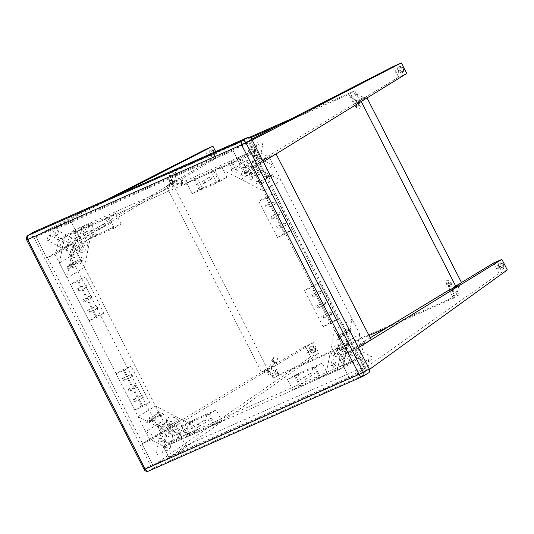 <?xml version="1.0" encoding="UTF-8"?>
<svg xmlns="http://www.w3.org/2000/svg" width="534" height="534" viewBox="0 0 534 534"><rect width="100%" height="100%" fill="white"/><g stroke="black" fill="none" stroke-linecap="round" stroke-linejoin="round"><path stroke-width="0.4" stroke-dasharray="2.67 2" d="M185.765 445.663L169.545 457.411L168.697 456.991L163.684 447.198L181.139 436.625L185.765 445.663L366.077 365.977L361.458 356.939L344.003 367.512L349.009 377.304L349.857 377.725L366.077 365.977M181.139 436.625L361.458 356.939M169.545 457.411L349.857 377.725M168.697 456.991L349.009 377.304M163.684 447.198L344.003 367.512M250.893 140.883L233.171 149.694L233.051 150.695L238.064 160.487L255.519 149.914L250.893 140.883L70.575 220.569L75.201 229.607L57.745 240.173L52.733 230.388L52.853 229.38L70.575 220.569M255.519 149.914L75.201 229.607M233.171 149.694L52.853 229.38M233.051 150.695L52.733 230.388M238.064 160.487L57.745 240.173M65.515 246.848L47.413 257.622L55.015 254.344L72.47 243.771L65.515 246.848L160.634 432.727L167.596 429.656L150.134 440.223L142.531 443.507L160.634 432.727M72.47 243.771L167.596 429.656M47.413 257.622L142.531 443.507M47.479 257.675L142.598 443.554M55.015 254.344L150.134 440.223M358.354 347.587L354.269 350.01L346.726 353.341L364.188 342.775L371.143 339.697M364.188 342.775L269.063 156.889L251.607 167.462L260.178 163.598L276.025 153.819L269.063 156.889M355.304 349.476L260.178 163.598M354.269 350.01L259.15 164.132M346.726 353.341L251.607 167.462M167.222 420.659A5.947 3.064 10.9 0 0 166.174 422A5.947 3.064 10.9 0 0 171.434 426.132A5.947 3.064 10.9 0 0 177.855 424.25A5.947 3.064 10.9 0 0 174.071 420.505A5.947 3.064 10.9 0 0 167.222 420.659M174.404 424.356A2.977 1.529 10.9 0 0 174.932 423.689A2.977 1.529 10.9 0 0 172.302 421.62A2.977 1.529 10.9 0 0 169.091 422.561A2.977 1.529 10.9 0 0 170.987 424.437A2.977 1.529 10.9 0 0 174.404 424.356M167.776 417.795A5.947 3.064 -169.1 0 1 174.618 417.641A5.947 3.064 -169.1 0 1 178.403 421.386A5.947 3.064 -169.1 0 1 171.988 423.268A5.947 3.064 -169.1 0 1 166.721 419.137A5.947 3.064 -169.1 0 1 167.776 417.795M173.029 431.512A2.977 1.529 10.9 0 0 173.557 430.845A2.977 1.529 10.9 0 0 170.927 428.775A2.977 1.529 10.9 0 0 167.716 429.716A2.977 1.529 10.9 0 0 169.605 431.592A2.977 1.529 10.9 0 0 173.029 431.512M159.466 425.358A5.947 3.064 10.9 0 0 158.411 426.699A5.947 3.064 10.9 0 0 163.678 430.831A5.947 3.064 10.9 0 0 170.099 428.949A5.947 3.064 10.9 0 0 166.308 425.204A5.947 3.064 10.9 0 0 159.466 425.358M166.648 429.056A2.977 1.529 10.9 0 0 167.175 428.388A2.977 1.529 10.9 0 0 164.545 426.319A2.977 1.529 10.9 0 0 161.335 427.26A2.977 1.529 10.9 0 0 163.224 429.136A2.977 1.529 10.9 0 0 166.648 429.056M160.013 422.494A5.947 3.064 -169.1 0 1 166.862 422.341A5.947 3.064 -169.1 0 1 170.646 426.085A5.947 3.064 -169.1 0 1 164.225 427.968A5.947 3.064 -169.1 0 1 158.965 423.836A5.947 3.064 -169.1 0 1 160.013 422.494M165.273 436.211A2.977 1.529 10.9 0 0 165.8 435.544A2.977 1.529 10.9 0 0 163.164 433.474A2.977 1.529 10.9 0 0 159.953 434.416A2.977 1.529 10.9 0 0 161.849 436.291A2.977 1.529 10.9 0 0 165.273 436.211M179.931 432.747C177.642 433.207 175.626 432.533 173.89 430.724C172.656 428.575 179.224 429.683 180.158 431.779L179.931 432.747L175.913 434.676L179.931 432.747M177.315 433.902L179.317 432.934L177.315 433.902M180.018 439.188L182.021 438.22L180.018 439.188M187.688 428.048C185.398 428.508 183.389 427.834 181.647 426.025C180.412 423.876 186.987 424.984 187.921 427.08L187.688 428.048L183.676 429.977L187.688 428.048M185.071 429.202L187.08 428.235L185.071 429.202M187.774 434.489L189.784 433.521L187.774 434.489M199.309 428.595L181.854 439.168L138.059 416.627L155.514 406.054L199.309 428.595L187.801 433.681L170.346 444.255L181.854 439.168M149.687 417.174L149.82 417.107C151.863 416.066 157.67 419.35 155.354 420.238C153.405 421.239 147.744 418.182 149.687 417.174A2.55 1.695 66.2 0 0 149.34 420.225A2.55 1.695 66.2 0 0 151.876 421.773A2.55 1.695 66.2 0 0 152.39 418.756A2.55 1.695 66.2 0 0 149.814 417.107A2.55 1.695 66.2 0 0 149.687 417.174M157.443 412.475L157.577 412.408C159.626 411.367 165.427 414.651 163.11 415.539C161.161 416.54 155.501 413.49 157.443 412.475A2.55 1.695 66.2 0 0 157.096 415.525A2.55 1.695 66.2 0 0 159.633 417.074A2.55 1.695 66.2 0 0 160.147 414.057A2.55 1.695 66.2 0 0 157.57 412.408A2.55 1.695 66.2 0 0 157.443 412.475M151.422 420.572A1.275 0.848 66.2 0 0 151.596 419.05A1.275 0.848 66.2 0 0 150.328 418.276A1.275 0.848 66.2 0 0 150.067 419.784A1.275 0.848 66.2 0 0 151.356 420.605A1.275 0.848 66.2 0 0 151.422 420.572M159.179 415.879A1.275 0.848 66.2 0 0 159.352 414.351A1.275 0.848 66.2 0 0 158.084 413.576A1.275 0.848 66.2 0 0 157.824 415.085A1.275 0.848 66.2 0 0 159.119 415.913A1.275 0.848 66.2 0 0 159.179 415.879M147.351 422.374A1.275 0.848 66.2 0 0 147.524 420.845A1.275 0.848 66.2 0 0 146.256 420.071A1.275 0.848 66.2 0 0 146.002 421.58A1.275 0.848 66.2 0 0 147.291 422.407A1.275 0.848 66.2 0 0 147.351 422.374M155.114 417.675A1.275 0.848 66.2 0 0 155.281 416.153A1.275 0.848 66.2 0 0 154.019 415.379A1.275 0.848 66.2 0 0 153.759 416.88A1.275 0.848 66.2 0 0 155.047 417.708A1.275 0.848 66.2 0 0 155.114 417.675M138.059 416.627L145.709 431.572L163.164 421.006L155.514 406.054M145.709 431.572L170.346 444.255M187.801 433.681L163.164 421.006M82.336 240.994A5.947 2.523 117.2 0 0 78.418 246.474A5.947 2.523 117.2 0 0 78.652 251.287A5.947 2.523 117.2 0 0 83.618 247.155A5.947 2.523 117.2 0 0 84.098 240.714A5.947 2.523 117.2 0 0 82.336 240.994M80.888 248.504A2.977 1.262 117.2 0 0 82.85 245.767A2.977 1.262 117.2 0 0 82.737 243.357A2.977 1.262 117.2 0 0 80.254 245.42A2.977 1.262 117.2 0 0 80.013 248.644A2.977 1.262 117.2 0 0 80.888 248.504M85.073 242.403A5.947 2.523 -62.8 0 1 86.835 242.122A5.947 2.523 -62.8 0 1 86.354 248.564A5.947 2.523 -62.8 0 1 81.388 252.695A5.947 2.523 -62.8 0 1 81.155 247.883A5.947 2.523 -62.8 0 1 85.073 242.403M74.046 244.979A2.977 1.262 117.2 0 0 76.008 242.242A2.977 1.262 117.2 0 0 75.895 239.833A2.977 1.262 117.2 0 0 73.412 241.902A2.977 1.262 117.2 0 0 73.171 245.126A2.977 1.262 117.2 0 0 74.046 244.979M74.58 245.687A5.947 2.523 117.2 0 0 70.662 251.174A5.947 2.523 117.2 0 0 70.895 255.986A5.947 2.523 117.2 0 0 75.861 251.854A5.947 2.523 117.2 0 0 76.335 245.406A5.947 2.523 117.2 0 0 74.58 245.687M73.131 253.203A2.977 1.262 117.2 0 0 75.094 250.466A2.977 1.262 117.2 0 0 74.974 248.056A2.977 1.262 117.2 0 0 72.49 250.119A2.977 1.262 117.2 0 0 72.257 253.343A2.977 1.262 117.2 0 0 73.131 253.203M77.317 247.102A5.947 2.523 -62.8 0 1 79.072 246.821A5.947 2.523 -62.8 0 1 78.598 253.263A5.947 2.523 -62.8 0 1 73.632 257.395A5.947 2.523 -62.8 0 1 73.398 252.582A5.947 2.523 -62.8 0 1 77.317 247.102M66.289 249.678A2.977 1.262 117.2 0 0 68.252 246.942A2.977 1.262 117.2 0 0 68.132 244.532A2.977 1.262 117.2 0 0 65.649 246.601A2.977 1.262 117.2 0 0 65.408 249.819A2.977 1.262 117.2 0 0 66.289 249.678M73.305 267.921L73.185 267.988C71.349 268.929 72.838 262.428 74.6 261.787C76.355 260.866 75.067 266.993 73.305 267.921A2.55 1.695 -113.8 0 1 73.178 267.988A2.55 1.695 -113.8 0 1 70.601 266.339A2.55 1.695 -113.8 0 1 71.115 263.322A2.55 1.695 -113.8 0 1 73.652 264.871A2.55 1.695 -113.8 0 1 73.305 267.921M71.569 264.524A1.275 0.848 66.2 0 0 71.396 266.045A1.275 0.848 66.2 0 0 72.664 266.82A1.275 0.848 66.2 0 0 72.918 265.311A1.275 0.848 66.2 0 0 71.629 264.49A1.275 0.848 66.2 0 0 71.569 264.524M67.498 266.319A1.275 0.848 66.2 0 0 67.324 267.848A1.275 0.848 66.2 0 0 68.592 268.622A1.275 0.848 66.2 0 0 68.853 267.113A1.275 0.848 66.2 0 0 67.564 266.286A1.275 0.848 66.2 0 0 67.498 266.319M81.061 263.222L80.941 263.289C79.112 264.23 80.594 257.735 82.356 257.088C84.112 256.166 82.823 262.294 81.061 263.222A2.55 1.695 -113.8 0 1 80.934 263.289A2.55 1.695 -113.8 0 1 78.358 261.64A2.55 1.695 -113.8 0 1 78.872 258.623A2.55 1.695 -113.8 0 1 81.408 260.178A2.55 1.695 -113.8 0 1 81.061 263.222M79.326 259.824A1.275 0.848 66.2 0 0 79.152 261.353A1.275 0.848 66.2 0 0 80.42 262.127A1.275 0.848 66.2 0 0 80.681 260.619A1.275 0.848 66.2 0 0 79.392 259.791A1.275 0.848 66.2 0 0 79.326 259.824M75.254 261.627A1.275 0.848 66.2 0 0 75.087 263.149A1.275 0.848 66.2 0 0 76.349 263.923A1.275 0.848 66.2 0 0 76.609 262.414A1.275 0.848 66.2 0 0 75.321 261.593A1.275 0.848 66.2 0 0 75.254 261.627M84.546 267.367L67.09 277.94L75.915 232.15L93.37 221.577L84.546 267.367L76.896 252.422L59.441 262.995L67.09 277.94M79.399 236.295L80.22 236.475C81.181 238.091 78.238 244.071 77.41 242.182C77.11 240.006 77.77 238.044 79.399 236.295L75.387 238.224L79.399 236.295M87.155 231.596L87.977 231.776C88.938 233.391 85.994 239.372 85.166 237.483C84.866 235.307 85.527 233.345 87.155 231.596L83.144 233.525L87.155 231.596M76.783 237.45L78.792 236.482L76.783 237.45M84.539 232.751L86.548 231.783L84.539 232.751M74.079 232.163L76.088 231.195L74.079 232.163M81.835 227.464L83.845 226.503L81.835 227.464M75.915 232.15L64.407 237.236L81.862 226.663L93.37 221.577M64.407 237.236L59.441 262.995M76.896 252.422L81.862 226.663M344.624 351.425A5.947 2.523 -62.8 0 1 342.861 351.706A5.947 2.523 -62.8 0 1 343.342 345.264A5.947 2.523 -62.8 0 1 348.308 341.126A5.947 2.523 -62.8 0 1 348.542 345.945A5.947 2.523 -62.8 0 1 344.624 351.425M346.065 343.909A2.977 1.262 -62.8 0 1 346.946 343.769A2.977 1.262 -62.8 0 1 346.706 346.993A2.977 1.262 -62.8 0 1 344.223 349.062A2.977 1.262 -62.8 0 1 344.11 346.653A2.977 1.262 -62.8 0 1 346.065 343.909M341.887 350.017A5.947 2.523 117.2 0 0 345.805 344.537A5.947 2.523 117.2 0 0 345.571 339.717A5.947 2.523 117.2 0 0 340.605 343.849A5.947 2.523 117.2 0 0 340.125 350.297A5.947 2.523 117.2 0 0 341.887 350.017M352.914 347.434A2.977 1.262 -62.8 0 1 353.788 347.294A2.977 1.262 -62.8 0 1 353.548 350.518A2.977 1.262 -62.8 0 1 351.065 352.587A2.977 1.262 -62.8 0 1 350.951 350.177A2.977 1.262 -62.8 0 1 352.914 347.434M336.861 356.125A5.947 2.523 -62.8 0 1 335.105 356.405A5.947 2.523 -62.8 0 1 335.586 349.957A5.947 2.523 -62.8 0 1 340.552 345.825A5.947 2.523 -62.8 0 1 340.779 350.644A5.947 2.523 -62.8 0 1 336.861 356.125M338.309 348.609A2.977 1.262 -62.8 0 1 339.19 348.468A2.977 1.262 -62.8 0 1 338.95 351.692A2.977 1.262 -62.8 0 1 336.467 353.762A2.977 1.262 -62.8 0 1 336.353 351.352A2.977 1.262 -62.8 0 1 338.309 348.609M334.124 354.716A5.947 2.523 117.2 0 0 338.042 349.236A5.947 2.523 117.2 0 0 337.815 344.417A5.947 2.523 117.2 0 0 332.849 348.548A5.947 2.523 117.2 0 0 332.368 354.997A5.947 2.523 117.2 0 0 334.124 354.716M345.151 352.133A2.977 1.262 -62.8 0 1 346.032 351.993A2.977 1.262 -62.8 0 1 345.792 355.217A2.977 1.262 -62.8 0 1 343.309 357.279A2.977 1.262 -62.8 0 1 343.195 354.876A2.977 1.262 -62.8 0 1 345.151 352.133M338.135 333.89C336.373 334.825 335.085 340.946 336.847 340.031C338.609 339.384 340.091 332.882 338.262 333.83L338.135 333.89A2.55 1.695 66.2 0 0 337.795 336.941A2.55 1.695 66.2 0 0 340.325 338.489A2.55 1.695 66.2 0 0 340.846 335.472A2.55 1.695 66.2 0 0 338.269 333.823A2.55 1.695 66.2 0 0 338.135 333.89M339.878 337.288A1.275 0.848 -113.8 0 1 339.811 337.321A1.275 0.848 -113.8 0 1 338.523 336.5A1.275 0.848 -113.8 0 1 338.783 334.992A1.275 0.848 -113.8 0 1 340.051 335.766A1.275 0.848 -113.8 0 1 339.878 337.288M343.943 335.492A1.275 0.848 -113.8 0 1 343.883 335.526A1.275 0.848 -113.8 0 1 342.594 334.705A1.275 0.848 -113.8 0 1 342.848 333.196A1.275 0.848 -113.8 0 1 344.116 333.97A1.275 0.848 -113.8 0 1 343.943 335.492M345.899 329.191C344.136 330.125 342.848 336.246 344.604 335.332C346.366 334.684 347.848 328.183 346.019 329.131L345.899 329.191A2.55 1.695 66.2 0 0 345.551 332.241A2.55 1.695 66.2 0 0 348.088 333.79A2.55 1.695 66.2 0 0 348.602 330.773A2.55 1.695 66.2 0 0 346.025 329.124A2.55 1.695 66.2 0 0 345.899 329.191M347.634 332.589A1.275 0.848 -113.8 0 1 347.567 332.622A1.275 0.848 -113.8 0 1 346.279 331.801A1.275 0.848 -113.8 0 1 346.539 330.292A1.275 0.848 -113.8 0 1 347.808 331.067A1.275 0.848 -113.8 0 1 347.634 332.589M351.706 330.793A1.275 0.848 -113.8 0 1 351.639 330.826A1.275 0.848 -113.8 0 1 350.351 330.005A1.275 0.848 -113.8 0 1 350.611 328.497A1.275 0.848 -113.8 0 1 351.873 329.271A1.275 0.848 -113.8 0 1 351.706 330.793M352.106 319.172L334.651 329.745L325.833 375.542L343.289 364.969L352.106 319.172L359.756 334.124L342.301 344.697L334.651 329.745M332.048 365.523C333.677 363.774 334.337 361.812 334.037 359.629C333.209 357.747 330.259 363.727 331.227 365.336L332.048 365.523L331.521 365.91L336.06 363.587L332.048 365.523M339.804 360.824C341.433 359.075 342.094 357.113 341.793 354.936C340.966 353.047 338.022 359.028 338.983 360.637L339.804 360.824L339.277 361.211L343.816 358.888L339.804 360.824M334.658 364.362L332.655 365.329L334.658 364.362M342.421 359.669L340.412 360.63L342.421 359.669M337.368 369.648L335.359 370.616L337.368 369.648M345.124 364.949L343.115 365.917L345.124 364.949M325.833 375.542L337.341 370.456L354.796 359.883L343.289 364.969M337.341 370.456L342.301 344.697M359.756 334.124L354.796 359.883M259.738 171.761A5.947 3.064 -169.1 0 1 252.889 171.908A5.947 3.064 -169.1 0 1 249.104 168.17A5.947 3.064 -169.1 0 1 255.526 166.288A5.947 3.064 -169.1 0 1 260.786 170.419A5.947 3.064 -169.1 0 1 259.738 171.761M252.549 168.056A2.977 1.529 -169.1 0 1 255.973 167.983A2.977 1.529 -169.1 0 1 257.869 169.852A2.977 1.529 -169.1 0 1 254.658 170.793A2.977 1.529 -169.1 0 1 252.028 168.731A2.977 1.529 -169.1 0 1 252.549 168.056M259.184 174.618A5.947 3.064 10.9 0 0 260.238 173.283A5.947 3.064 10.9 0 0 254.972 169.151A5.947 3.064 10.9 0 0 248.55 171.027A5.947 3.064 10.9 0 0 252.342 174.772A5.947 3.064 10.9 0 0 259.184 174.618M253.93 160.901A2.977 1.529 -169.1 0 1 257.355 160.827A2.977 1.529 -169.1 0 1 259.244 162.696A2.977 1.529 -169.1 0 1 256.033 163.638A2.977 1.529 -169.1 0 1 253.403 161.575A2.977 1.529 -169.1 0 1 253.93 160.901M251.981 176.454A5.947 3.064 -169.1 0 1 245.133 176.607A5.947 3.064 -169.1 0 1 241.348 172.862A5.947 3.064 -169.1 0 1 247.769 170.987A5.947 3.064 -169.1 0 1 253.029 175.119A5.947 3.064 -169.1 0 1 251.981 176.454M244.792 172.756A2.977 1.529 -169.1 0 1 248.217 172.682A2.977 1.529 -169.1 0 1 250.112 174.551A2.977 1.529 -169.1 0 1 246.902 175.492A2.977 1.529 -169.1 0 1 244.265 173.43A2.977 1.529 -169.1 0 1 244.792 172.756M251.427 179.317A5.947 3.064 10.9 0 0 252.482 177.976A5.947 3.064 10.9 0 0 247.215 173.844A5.947 3.064 10.9 0 0 240.794 175.726A5.947 3.064 10.9 0 0 244.585 179.471A5.947 3.064 10.9 0 0 251.427 179.317M246.174 165.6A2.977 1.529 -169.1 0 1 249.592 165.527A2.977 1.529 -169.1 0 1 251.487 167.396A2.977 1.529 -169.1 0 1 248.277 168.337A2.977 1.529 -169.1 0 1 245.647 166.274A2.977 1.529 -169.1 0 1 246.174 165.6M231.516 169.071L231.282 170.032C232.217 172.128 238.791 173.243 237.55 171.094C235.814 169.278 233.799 168.604 231.516 169.071L235.527 167.135L231.516 169.071M234.132 167.91L232.123 168.877L234.132 167.91M231.429 162.63L229.42 163.591L231.429 162.63M239.272 164.372L239.038 165.333C239.973 167.429 246.548 168.544 245.313 166.394C243.571 164.579 241.562 163.905 239.272 164.372L243.284 162.436L239.272 164.372M241.889 163.21L239.879 164.178L241.889 163.21M239.185 157.93L237.176 158.892L239.185 157.93M237.35 157.944L219.895 168.517L263.683 191.059L281.138 180.492L237.35 157.944L248.857 152.857L231.402 163.431L219.895 168.517M261.76 184.637C263.696 183.629 258.035 180.579 256.086 181.58C253.777 182.468 259.577 185.745 261.627 184.704L261.76 184.637A2.55 1.695 -113.8 0 1 261.633 184.704A2.55 1.695 -113.8 0 1 259.05 183.055A2.55 1.695 -113.8 0 1 259.571 180.038A2.55 1.695 -113.8 0 1 262.101 181.587A2.55 1.695 -113.8 0 1 261.76 184.637M269.516 179.938C271.459 178.93 265.798 175.88 263.849 176.881C261.533 177.769 267.334 181.046 269.383 180.011L269.516 179.938A2.55 1.695 -113.8 0 1 269.39 180.005A2.55 1.695 -113.8 0 1 266.813 178.356A2.55 1.695 -113.8 0 1 267.327 175.339A2.55 1.695 -113.8 0 1 269.864 176.887A2.55 1.695 -113.8 0 1 269.516 179.938M260.018 181.24A1.275 0.848 -113.8 0 1 260.085 181.206A1.275 0.848 -113.8 0 1 261.373 182.027A1.275 0.848 -113.8 0 1 261.113 183.536A1.275 0.848 -113.8 0 1 259.851 182.762A1.275 0.848 -113.8 0 1 260.018 181.24M267.781 176.54A1.275 0.848 -113.8 0 1 267.841 176.507A1.275 0.848 -113.8 0 1 269.136 177.335A1.275 0.848 -113.8 0 1 268.876 178.837A1.275 0.848 -113.8 0 1 267.607 178.062A1.275 0.848 -113.8 0 1 267.781 176.54M264.09 179.444A1.275 0.848 -113.8 0 1 264.156 179.411A1.275 0.848 -113.8 0 1 265.445 180.232A1.275 0.848 -113.8 0 1 265.184 181.74A1.275 0.848 -113.8 0 1 263.916 180.966A1.275 0.848 -113.8 0 1 264.09 179.444M271.846 174.745A1.275 0.848 -113.8 0 1 271.913 174.711A1.275 0.848 -113.8 0 1 273.201 175.532A1.275 0.848 -113.8 0 1 272.941 177.041A1.275 0.848 -113.8 0 1 271.679 176.267A1.275 0.848 -113.8 0 1 271.846 174.745M263.683 191.059L256.033 176.113L273.488 165.54L281.138 180.492M256.033 176.113L231.402 163.431M248.857 152.857L273.488 165.54M135.689 384.86A1.275 0.948 -121.2 0 0 136.924 387.083A1.275 0.948 -121.2 0 0 135.689 384.86M128.901 388.972A1.275 0.948 58.8 0 1 130.136 391.195A1.275 0.948 58.8 0 1 128.901 388.972M143.079 396.382A1.275 0.848 -113.8 0 1 142.865 397.99A1.275 0.848 -113.8 0 1 141.577 397.162A1.275 0.848 -113.8 0 1 141.837 395.654A1.275 0.848 -113.8 0 1 143.079 396.382M134.942 399.979A1.275 0.848 66.2 0 0 133.7 399.252A1.275 0.848 66.2 0 0 133.44 400.76A1.275 0.848 66.2 0 0 134.728 401.581A1.275 0.848 66.2 0 0 134.942 399.979M132.258 375.242A1.275 0.848 -113.8 0 1 132.045 376.844A1.275 0.848 -113.8 0 1 130.757 376.023A1.275 0.848 -113.8 0 1 131.017 374.514A1.275 0.848 -113.8 0 1 132.258 375.242M124.122 378.833A1.275 0.848 66.2 0 0 122.88 378.112A1.275 0.848 66.2 0 0 122.62 379.621A1.275 0.848 66.2 0 0 123.908 380.442A1.275 0.848 66.2 0 0 124.122 378.833M149.607 402.316L141.47 405.913L134.681 410.025L142.818 406.427L149.607 402.316L131.064 366.077L124.275 370.182L116.138 373.78L122.927 369.668L131.064 366.077M134.681 410.025L116.138 373.78M124.275 370.182L142.818 406.427M141.47 405.913L122.927 369.668M325.299 303.839A1.275 0.948 -121.2 0 0 324.058 301.617A1.275 0.948 -121.2 0 0 325.299 303.839M318.511 307.951A1.275 0.948 58.8 0 1 317.269 305.728A1.275 0.948 58.8 0 1 318.511 307.951M312.577 295.549A1.275 0.848 66.2 0 0 311.335 294.828A1.275 0.848 66.2 0 0 311.075 296.337A1.275 0.848 66.2 0 0 312.363 297.158A1.275 0.848 66.2 0 0 312.577 295.549M320.714 291.958A1.275 0.848 -113.8 0 1 320.5 293.56A1.275 0.848 -113.8 0 1 319.212 292.739A1.275 0.848 -113.8 0 1 319.472 291.23A1.275 0.848 -113.8 0 1 320.714 291.958M323.39 316.695A1.275 0.848 66.2 0 0 322.149 315.968A1.275 0.848 66.2 0 0 321.895 317.476A1.275 0.848 66.2 0 0 323.183 318.297A1.275 0.848 66.2 0 0 323.39 316.695M331.534 313.098A1.275 0.848 -113.8 0 1 331.32 314.7A1.275 0.848 -113.8 0 1 330.032 313.879A1.275 0.848 -113.8 0 1 330.292 312.37A1.275 0.848 -113.8 0 1 331.534 313.098M311.375 286.384L319.519 282.786L312.73 286.898L304.587 290.496L311.375 286.384L329.925 322.629L323.137 326.741L331.274 323.143L338.062 319.032L329.925 322.629M312.73 286.898L331.274 323.143M323.137 326.741L304.587 290.496M319.519 282.786L338.062 319.032M90.019 295.622A1.275 0.948 -121.2 0 0 91.261 297.845A1.275 0.948 -121.2 0 0 90.019 295.622M83.231 299.734A1.275 0.948 58.8 0 1 84.472 301.957A1.275 0.948 58.8 0 1 83.231 299.734M97.415 307.143A1.275 0.848 -113.8 0 1 97.201 308.745A1.275 0.848 -113.8 0 1 95.913 307.924A1.275 0.848 -113.8 0 1 96.167 306.416A1.275 0.848 -113.8 0 1 97.415 307.143M89.271 310.735A1.275 0.848 66.2 0 0 88.03 310.014A1.275 0.848 66.2 0 0 87.77 311.522A1.275 0.848 66.2 0 0 89.065 312.343A1.275 0.848 66.2 0 0 89.271 310.735M86.595 285.997A1.275 0.848 -113.8 0 1 86.381 287.606A1.275 0.848 -113.8 0 1 85.093 286.785A1.275 0.848 -113.8 0 1 85.353 285.276A1.275 0.848 -113.8 0 1 86.595 285.997M78.458 289.595A1.275 0.848 66.2 0 0 77.21 288.874A1.275 0.848 66.2 0 0 76.956 290.376A1.275 0.848 66.2 0 0 78.244 291.204A1.275 0.848 66.2 0 0 78.458 289.595M103.943 313.078L95.806 316.675L89.018 320.787L97.155 317.189L103.943 313.078L85.4 276.832L78.611 280.944L70.468 284.542L77.256 280.43L85.4 276.832M89.018 320.787L70.468 284.542M78.611 280.944L97.155 317.189M95.806 316.675L77.256 280.43M279.636 214.601A1.275 0.948 -121.2 0 0 278.394 212.378A1.275 0.948 -121.2 0 0 279.636 214.601M272.847 218.713A1.275 0.948 58.8 0 1 271.606 216.49A1.275 0.948 58.8 0 1 272.847 218.713M266.907 206.311A1.275 0.848 66.2 0 0 265.665 205.583A1.275 0.848 66.2 0 0 265.405 207.092A1.275 0.848 66.2 0 0 266.7 207.92A1.275 0.848 66.2 0 0 266.907 206.311M275.05 202.713A1.275 0.848 -113.8 0 1 274.836 204.322A1.275 0.848 -113.8 0 1 273.548 203.501A1.275 0.848 -113.8 0 1 273.802 201.992A1.275 0.848 -113.8 0 1 275.05 202.713M277.727 227.451A1.275 0.848 66.2 0 0 276.485 226.73A1.275 0.848 66.2 0 0 276.225 228.238A1.275 0.848 66.2 0 0 277.513 229.059A1.275 0.848 66.2 0 0 277.727 227.451M285.864 223.859A1.275 0.848 -113.8 0 1 285.657 225.461A1.275 0.848 -113.8 0 1 284.362 224.64A1.275 0.848 -113.8 0 1 284.622 223.132A1.275 0.848 -113.8 0 1 285.864 223.859M265.712 197.146L273.849 193.548L267.06 197.66L258.923 201.258L265.712 197.146L284.255 233.391L277.473 237.496L285.61 233.905L292.398 229.794L284.255 233.391M267.06 197.66L285.61 233.905M277.473 237.496L258.923 201.258M273.849 193.548L292.398 229.794M304.961 378.279A1.275 0.948 58.8 0 1 303.279 379.16A1.275 0.948 58.8 0 1 304.961 378.279M311.749 374.174A1.275 0.948 -121.2 0 0 310.067 375.048A1.275 0.948 -121.2 0 0 311.749 374.174M295.916 375.362L297.778 374.341L295.916 375.362M301.323 385.935L303.185 384.914L301.323 385.935M312.19 368.173L314.052 367.152L312.19 368.173M317.603 378.739L319.466 377.718L317.603 378.739M287.439 379.547L292.846 390.12L299.634 386.009L294.221 375.435L287.439 379.547L315.34 367.218L322.129 363.107L327.536 373.673L320.747 377.785L315.34 367.218M299.634 386.009L327.536 373.673M322.129 363.107L294.221 375.435M292.846 390.12L320.747 377.785M211.224 177.722A1.275 0.948 -121.2 0 0 209.535 178.596A1.275 0.948 -121.2 0 0 211.224 177.722M204.435 181.827A1.275 0.948 58.8 0 1 202.746 182.708A1.275 0.948 58.8 0 1 204.435 181.827M202.252 188.602L200.39 189.623L202.252 188.602M196.839 178.029L194.977 179.05L196.839 178.029M218.526 181.406L216.664 182.428L218.526 181.406M213.119 170.84L211.257 171.861L213.119 170.84M199.102 189.557L193.695 178.983L186.907 183.095L192.313 193.668L199.102 189.557L227.003 177.221L220.215 181.333L214.808 170.767L221.597 166.655L227.003 177.221M186.907 183.095L214.808 170.767M220.215 181.333L192.313 193.668M193.695 178.983L221.597 166.655M199.055 425.084A1.275 0.948 58.8 0 1 197.366 425.965A1.275 0.948 58.8 0 1 199.055 425.084M205.844 420.979A1.275 0.948 -121.2 0 0 204.155 421.853A1.275 0.948 -121.2 0 0 205.844 420.979M190.004 422.167L191.866 421.146L190.004 422.167M195.417 432.74L197.28 431.719L195.417 432.74M206.284 414.978L208.147 413.957L206.284 414.978M211.691 425.545L213.553 424.523L211.691 425.545M181.527 426.352L186.933 436.925L193.722 432.814L188.315 422.24L181.527 426.352L209.428 414.024L216.217 409.912L221.623 420.478L214.835 424.59L209.428 414.024M193.722 432.814L221.623 420.478M216.217 409.912L188.315 422.24M186.933 436.925L214.835 424.59M105.311 224.527A1.275 0.948 -121.2 0 0 103.629 225.401A1.275 0.948 -121.2 0 0 105.311 224.527M98.523 228.632A1.275 0.948 58.8 0 1 96.841 229.513A1.275 0.948 58.8 0 1 98.523 228.632M96.34 235.407L94.478 236.428L96.34 235.407M90.934 224.834L89.071 225.855L90.934 224.834M112.614 228.212L110.752 229.233L112.614 228.212M107.207 217.645L105.345 218.666L107.207 217.645M93.196 236.362L87.783 225.789L80.994 229.9L86.408 240.474L93.196 236.362L121.098 224.026L114.309 228.138L108.896 217.572L115.684 213.46L121.098 224.026M80.994 229.9L108.896 217.572M114.309 228.138L86.408 240.474M87.783 225.789L115.684 213.46M356.785 105.825A1.275 1.135 140.6 0 1 356.725 103.876A1.275 1.135 140.6 0 1 358.334 105.465A1.275 1.135 140.6 0 1 356.785 105.825M353.848 102.254L353.501 101.961C352.82 100.552 353.014 99.604 354.075 99.124L354.783 99.504C355.484 101.266 355.17 102.181 353.848 102.254M448.119 284.308A1.275 1.055 -17.2 0 1 450.576 283.995A1.275 1.055 -17.2 0 1 448.139 284.742A1.275 1.055 -17.2 0 1 448.119 284.308M450.85 289.234L452.672 290.77L452.558 291.584C451.53 292.051 450.629 291.611 449.848 290.269L449.828 289.682M274.823 362.459L277.012 361.685C277.927 359.475 277.587 357.713 275.998 356.392L273.808 357.166C272.894 359.375 273.234 361.144 274.823 362.459M273.134 361.031A2.55 0.414 31.7 0 1 276.038 363.26A2.55 0.414 31.7 0 1 273.648 362.279A2.55 0.414 31.7 0 1 271.699 360.584A2.55 0.414 31.7 0 1 273.134 361.031M268.001 373.146L267.32 372.792L267.133 370.409L268.228 370.022L268.736 372.665L268.001 373.146L270.685 374.521A2.55 1.902 58.8 0 1 272.013 375.896L273.081 377.979L369.034 335.572M273.501 361.478L274.957 362.593L273.501 361.478M181.947 180.959C182.114 183.102 183.476 184.47 186.032 185.064L187.754 183.95C187.581 181.807 186.219 180.439 183.663 179.845L181.947 180.959M182.381 183.676A2.55 0.581 92.9 0 1 181.827 184.857A2.55 0.581 92.9 0 1 181.38 182.281A2.55 0.581 92.9 0 1 182.081 179.764A2.55 0.581 92.9 0 1 182.521 181.099A2.55 0.581 92.9 0 1 182.381 183.676M169.378 181.406L169.518 180.686L170.226 180.445L172.268 182.494L171.407 183.055L169.378 181.406L168.844 184.203A2.55 1.902 58.8 0 1 168.11 185.331A2.55 1.902 58.8 0 1 167.95 185.411L166.348 186.119L261.466 372.004L263.068 371.297A2.55 1.902 58.8 0 1 264.644 371.41L267.32 372.792M182.167 182.995L182.021 181.033L182.167 182.995M358.888 102.762C356.245 102.908 355.624 104.737 357.026 108.255L357.72 108.836C360.363 108.689 360.991 106.86 359.589 103.342L358.888 102.762M356.125 106.893A2.55 2.269 140.6 0 1 356.004 103.002A2.55 2.269 140.6 0 1 359.222 106.179A2.55 2.269 140.6 0 1 356.125 106.893M249.518 137.305L174.505 170.453L175.566 172.535A2.55 1.902 58.8 0 1 175.88 174.364L174.658 180.679A2.55 1.902 58.8 0 1 173.93 181.807A2.55 1.902 58.8 0 1 173.764 181.887L172.162 182.595L267.287 368.48L268.889 367.772A2.55 1.902 58.8 0 1 270.458 367.893L276.499 370.996A2.55 1.902 58.8 0 1 277.834 372.378L278.895 374.454L459.213 294.768L458.145 292.685A2.55 1.902 58.8 0 1 457.838 290.863L458.993 284.882M250.506 137.819L168.684 173.977L169.752 176.06A2.55 1.902 58.8 0 1 170.059 177.889L169.518 180.686M361.244 101.507L360.61 100.265L359.008 100.979A2.55 1.902 58.8 0 1 357.44 100.859L354.756 99.478M367.045 97.942L366.431 96.741L364.829 97.455A2.55 1.902 58.8 0 1 363.254 97.335L357.213 94.224A2.55 1.902 58.8 0 1 355.884 92.849L354.816 90.767L349.002 94.291L277.727 125.79M354.075 99.124L351.399 97.749A2.55 1.902 58.8 0 1 350.064 96.374L349.002 94.291M451.771 284.262L451.691 283.274C449.581 280.13 447.672 279.462 445.963 281.278L446.044 282.266C448.153 285.41 450.062 286.077 451.771 284.262M446.878 284.242A2.55 2.109 -17.2 0 1 449.254 282.239A2.55 2.109 -17.2 0 1 451.797 283.614A2.55 2.109 -17.2 0 1 449.982 286.384A2.55 2.109 -17.2 0 1 446.925 285.123A2.55 2.109 -17.2 0 1 446.878 284.242M386.93 327.669L453.393 298.292L452.331 296.21A2.55 1.902 58.8 0 1 452.018 294.381L452.558 291.584M452.699 290.87L453.212 288.186M366.431 96.741L360.61 100.265M459.227 284.035A2.55 1.902 58.8 0 1 459.787 283.421A2.55 1.902 58.8 0 1 459.948 283.334L461.55 282.626M459.213 294.768L453.393 298.292M278.895 374.454L273.081 377.979M267.287 368.48L261.466 372.004M172.162 182.595L166.348 186.119M174.505 170.453L168.684 173.977M354.816 90.767L291.097 118.928M144.16 469.519L144.861 468.999A3.398 2.53 -121.2 0 0 148.726 470.988L362.653 376.45L368.467 372.926L154.546 467.464L148.726 470.988M33.782 232.003A3.398 2.53 -121.2 0 0 33.221 235.941L150.675 465.474A3.398 2.53 -121.2 0 0 154.546 467.464M27.968 235.527A3.398 2.53 -121.2 0 0 27.401 239.466L26.7 239.986M278.121 372.946L269.416 368.467L274.65 366.15L278.121 372.946L272.307 376.47L268.829 369.675L263.596 371.984L269.416 368.467M263.596 371.984L272.307 376.47M268.829 369.675L176.213 425.765L181.046 435.203L163.104 446.064L151.009 439.842L168.951 428.976L176.213 425.765M169.966 458.232L318.845 353.228L310.708 356.825L153.104 465.681L169.966 458.232L169.091 457.771L163.104 446.064M310.708 356.825L305.301 346.259L313.438 342.661L318.845 353.228M313.438 342.661L274.65 366.15M156.889 452.378A2.977 1.529 -169.1 0 1 160.313 452.305A2.977 1.529 -169.1 0 1 162.209 454.174A2.977 1.529 -169.1 0 1 158.998 455.115A2.977 1.529 -169.1 0 1 156.369 453.052A2.977 1.529 -169.1 0 1 156.889 452.378M159.512 438.781A2.977 1.529 -169.1 0 1 162.93 438.708A2.977 1.529 -169.1 0 1 164.826 440.577A2.977 1.529 -169.1 0 1 161.615 441.518A2.977 1.529 -169.1 0 1 158.985 439.455A2.977 1.529 -169.1 0 1 159.512 438.781M164.652 447.679A2.977 1.529 -169.1 0 1 168.07 447.605A2.977 1.529 -169.1 0 1 169.966 449.474A2.977 1.529 -169.1 0 1 166.755 450.416A2.977 1.529 -169.1 0 1 164.125 448.353A2.977 1.529 -169.1 0 1 164.652 447.679M167.269 434.082A2.977 1.529 -169.1 0 1 170.693 434.009A2.977 1.529 -169.1 0 1 172.582 435.877A2.977 1.529 -169.1 0 1 169.371 436.819A2.977 1.529 -169.1 0 1 166.742 434.756A2.977 1.529 -169.1 0 1 167.269 434.082M181.046 435.203L168.951 428.976M151.009 439.842L141.904 443.787L153.104 465.681L141.997 443.821M169.091 457.771L152.817 464.96M305.301 346.259L141.904 443.787M356.365 93.784L365.076 98.269L359.843 100.579L356.365 93.784L350.544 97.308L354.022 104.103L359.255 101.794L365.076 98.269M359.255 101.794L350.544 97.308M354.022 104.103L261.413 160.193L256.58 150.755L238.638 161.622L250.74 167.85L268.675 156.983L261.413 160.193M252.175 140.095L232.751 148.866L232.65 149.921L238.638 161.622M232.751 148.866L251.688 139.154M406.768 73.492L398.631 77.09L393.224 66.516M398.631 77.09L359.843 100.579M254.551 149.433A2.977 1.529 10.9 0 0 255.078 148.766A2.977 1.529 10.9 0 0 252.448 146.696A2.977 1.529 10.9 0 0 249.238 147.638A2.977 1.529 10.9 0 0 251.127 149.513A2.977 1.529 10.9 0 0 254.551 149.433M251.935 163.03A2.977 1.529 10.9 0 0 252.455 162.363A2.977 1.529 10.9 0 0 249.825 160.293A2.977 1.529 10.9 0 0 246.615 161.235A2.977 1.529 10.9 0 0 248.51 163.104A2.977 1.529 10.9 0 0 251.935 163.03M262.307 144.734A2.977 1.529 10.9 0 0 262.835 144.067A2.977 1.529 10.9 0 0 260.205 141.997A2.977 1.529 10.9 0 0 256.994 142.938A2.977 1.529 10.9 0 0 258.89 144.814A2.977 1.529 10.9 0 0 262.307 144.734M259.691 158.331A2.977 1.529 10.9 0 0 260.218 157.663A2.977 1.529 10.9 0 0 257.588 155.594A2.977 1.529 10.9 0 0 254.378 156.535A2.977 1.529 10.9 0 0 256.267 158.411A2.977 1.529 10.9 0 0 259.691 158.331M256.58 150.755L268.675 156.983M250.74 167.85L260.812 163.317L249.612 141.417L248.931 142.725L259.744 163.865M232.65 149.921L248.931 142.725M263.282 161.795L260.812 163.317M174.291 182.581L176.046 173.477L179.524 180.272L174.291 182.581L168.477 186.106L173.71 183.796L170.233 177.001L176.046 173.477M170.233 177.001L168.477 186.106M173.71 183.796L81.095 239.879L73.832 243.09L55.89 253.957L58.326 241.308L76.269 230.441L81.095 239.879M106.787 199.723L35.578 236.008L46.778 257.902L55.89 253.957M46.778 257.902L210.176 160.374L204.769 149.8M215.669 151.609L218.319 156.776L210.176 160.374M218.319 156.776L179.524 180.272M49.435 235.501A2.977 1.262 -62.8 0 1 50.316 235.361A2.977 1.262 -62.8 0 1 50.076 238.585A2.977 1.262 -62.8 0 1 47.593 240.647A2.977 1.262 -62.8 0 1 47.479 238.237A2.977 1.262 -62.8 0 1 49.435 235.501M62.438 242.189A2.977 1.262 -62.8 0 1 63.319 242.049A2.977 1.262 -62.8 0 1 63.079 245.273A2.977 1.262 -62.8 0 1 60.596 247.342A2.977 1.262 -62.8 0 1 60.482 244.932A2.977 1.262 -62.8 0 1 62.438 242.189M57.198 230.801A2.977 1.262 -62.8 0 1 58.072 230.661A2.977 1.262 -62.8 0 1 57.832 233.885A2.977 1.262 -62.8 0 1 55.349 235.948A2.977 1.262 -62.8 0 1 55.236 233.538A2.977 1.262 -62.8 0 1 57.198 230.801M70.194 237.496A2.977 1.262 -62.8 0 1 71.075 237.356A2.977 1.262 -62.8 0 1 70.835 240.574A2.977 1.262 -62.8 0 1 68.352 242.643A2.977 1.262 -62.8 0 1 68.239 240.233A2.977 1.262 -62.8 0 1 70.194 237.496M73.832 243.09L76.269 230.441M58.326 241.308L52.339 229.607L52.432 228.559L35.578 236.008L36.058 236.796L52.339 229.607M46.879 257.942L36.058 236.796M119.976 193.895L52.432 228.559M460.195 284.155L458.439 293.259L454.961 286.464L459.033 284.669M449.141 289.989L452.618 296.784L458.439 293.259M452.618 296.784L454.374 287.672M370.175 337.808L356.532 346.072L363.801 342.861L345.858 353.728L343.422 366.377L361.358 355.51L356.532 346.072M369.475 369.408L367.138 371.09L355.931 349.196L345.858 353.728M355.931 349.196L358.401 347.681M461.489 282.506L454.961 286.464M362.005 366.317A2.977 1.262 117.2 0 0 363.968 363.574A2.977 1.262 117.2 0 0 363.848 361.164A2.977 1.262 117.2 0 0 361.364 363.233A2.977 1.262 117.2 0 0 361.124 366.457A2.977 1.262 117.2 0 0 362.005 366.317M349.002 359.622A2.977 1.262 117.2 0 0 350.965 356.879A2.977 1.262 117.2 0 0 350.851 354.476A2.977 1.262 117.2 0 0 348.368 356.538A2.977 1.262 117.2 0 0 348.128 359.762A2.977 1.262 117.2 0 0 349.002 359.622M369.762 361.618A2.977 1.262 117.2 0 0 371.724 358.875A2.977 1.262 117.2 0 0 371.611 356.465A2.977 1.262 117.2 0 0 369.127 358.534A2.977 1.262 117.2 0 0 368.887 361.758A2.977 1.262 117.2 0 0 369.762 361.618M356.765 354.923A2.977 1.262 117.2 0 0 358.721 352.186A2.977 1.262 117.2 0 0 358.608 349.777A2.977 1.262 117.2 0 0 356.125 351.839A2.977 1.262 117.2 0 0 355.884 355.063A2.977 1.262 117.2 0 0 356.765 354.923M363.801 342.861L361.358 355.51M343.422 366.377L349.41 378.079L350.277 378.546L367.138 371.09L365.683 370.89L349.41 378.079M354.87 349.75L365.683 370.89M507.3 269.944L499.163 273.541L493.75 262.968M499.163 273.541L350.277 378.546M396.729 72.724A0.481 0.36 -121.2 0 0 396.255 71.883A0.481 0.36 -121.2 0 0 396.729 72.724M399.786 69.747A0.481 0.36 58.8 0 1 400.226 70.608A0.481 0.36 58.8 0 1 399.786 69.747M401.521 73.145A3.337 2.49 -121.2 0 0 401.735 73.031A3.337 2.49 -121.2 0 0 402.135 68.886A3.337 2.49 -121.2 0 0 398.277 67.324A3.337 2.49 -121.2 0 0 397.797 71.329A3.337 2.49 -121.2 0 0 401.521 73.145M497.181 269.036A0.481 0.36 -121.2 0 0 496.713 268.195A0.481 0.36 -121.2 0 0 497.181 269.036M500.245 266.059A0.481 0.36 58.8 0 1 500.685 266.913A0.481 0.36 58.8 0 1 500.245 266.059M501.98 269.45A3.337 2.49 -121.2 0 0 502.194 269.343A3.337 2.49 -121.2 0 0 502.587 265.198A3.337 2.49 -121.2 0 0 498.736 263.629A3.337 2.49 -121.2 0 0 498.255 267.634A3.337 2.49 -121.2 0 0 501.98 269.45M208.38 155.961A0.481 0.36 -121.2 0 0 207.913 155.12A0.481 0.36 -121.2 0 0 208.38 155.961M211.444 152.984A0.481 0.36 58.8 0 1 211.885 153.845A0.481 0.36 58.8 0 1 211.444 152.984M213.179 156.382A3.337 2.49 -121.2 0 0 213.393 156.268A3.337 2.49 -121.2 0 0 213.787 152.123A3.337 2.49 -121.2 0 0 209.935 150.555A3.337 2.49 -121.2 0 0 209.455 154.566A3.337 2.49 -121.2 0 0 213.179 156.382M308.839 352.273A0.481 0.36 -121.2 0 0 308.372 351.432A0.481 0.36 -121.2 0 0 308.839 352.273M311.903 349.296A0.481 0.36 58.8 0 1 312.337 350.15A0.481 0.36 58.8 0 1 311.903 349.296M313.638 352.687A3.337 2.49 -121.2 0 0 313.845 352.58A3.337 2.49 -121.2 0 0 314.246 348.435A3.337 2.49 -121.2 0 0 310.387 346.866A3.337 2.49 -121.2 0 0 309.914 350.871A3.337 2.49 -121.2 0 0 313.638 352.687M270.458 367.893L264.644 371.41M276.499 370.996L270.685 374.521M175.88 174.364L170.059 177.889M174.658 180.679L168.844 184.203M363.254 97.335L357.44 100.859M357.213 94.224L351.399 97.749M355.884 92.849L350.064 96.374M364.829 97.455L359.008 100.979M459.948 283.334L454.127 286.858M457.838 290.863L452.018 294.381M458.145 292.685L452.331 296.21M277.834 372.378L272.013 375.896M268.889 367.772L263.068 371.297M173.764 181.887L167.95 185.411M175.566 172.535L169.752 176.06M33.221 235.941L27.401 239.466L144.861 468.999L150.675 465.474M402.322 72.664A3.337 2.49 58.8 0 1 398.591 70.848A3.337 2.49 58.8 0 1 399.072 66.843A3.337 2.49 58.8 0 1 402.93 68.405A3.337 2.49 58.8 0 1 402.529 72.551A3.337 2.49 58.8 0 1 402.322 72.664M402.449 71.276A2.216 1.649 -121.2 0 0 402.249 67.745A2.216 1.649 -121.2 0 0 399.626 68.906A2.216 1.649 -121.2 0 0 402.449 71.276M502.774 268.969A3.337 2.49 58.8 0 1 499.05 267.154A3.337 2.49 58.8 0 1 499.53 263.149A3.337 2.49 58.8 0 1 503.388 264.717A3.337 2.49 58.8 0 1 502.988 268.862A3.337 2.49 58.8 0 1 502.774 268.969M502.908 267.587A2.216 1.649 -121.2 0 0 502.708 264.056A2.216 1.649 -121.2 0 0 500.084 265.211A2.216 1.649 -121.2 0 0 502.908 267.587M213.974 155.895A3.337 2.49 58.8 0 1 210.249 154.079A3.337 2.49 58.8 0 1 210.73 150.074A3.337 2.49 58.8 0 1 214.588 151.643A3.337 2.49 58.8 0 1 214.187 155.788A3.337 2.49 58.8 0 1 213.974 155.895M214.107 154.513A2.216 1.649 -121.2 0 0 213.907 150.982A2.216 1.649 -121.2 0 0 211.284 152.137A2.216 1.649 -121.2 0 0 214.107 154.513M314.433 352.206A3.337 2.49 58.8 0 1 310.708 350.391A3.337 2.49 58.8 0 1 311.182 346.386A3.337 2.49 58.8 0 1 315.04 347.954A3.337 2.49 58.8 0 1 314.646 352.1A3.337 2.49 58.8 0 1 314.433 352.206M314.559 350.825A2.216 1.649 -121.2 0 0 314.366 347.287A2.216 1.649 -121.2 0 0 311.736 348.448A2.216 1.649 -121.2 0 0 314.559 350.825M177.855 424.25L178.403 421.386M166.174 422L166.721 419.137M173.557 430.845L174.932 423.689M167.716 429.716L169.091 422.561M170.099 428.949L170.646 426.085M158.411 426.699L158.965 423.836M165.8 435.544L167.175 428.388M159.953 434.416L161.335 427.26M173.89 430.724L175.913 434.676M180.158 431.779L180.452 432.353M182.021 438.22L179.317 432.934M179.751 439.382L177.048 434.095M181.647 426.025L183.676 429.977M187.921 427.08L188.215 427.654M189.784 433.521L187.08 428.235M187.514 434.683L184.811 429.396M151.876 421.773L155.354 420.238M159.633 417.074L163.11 415.539M150.328 418.276L146.256 420.071M151.356 420.605L147.291 422.407M158.084 413.576L154.019 415.379M159.119 415.913L155.047 417.708M78.652 251.287L81.388 252.695M84.098 240.714L86.835 242.122M73.171 245.126L80.013 248.644M75.895 239.833L82.737 243.357M70.895 255.986L73.632 257.395M76.335 245.406L79.072 246.821M65.408 249.819L72.257 253.343M68.132 244.532L74.974 248.056M74.6 261.787L71.115 263.322M68.592 268.622L72.664 266.82M67.564 266.286L71.629 264.49M82.356 257.088L78.872 258.623M76.349 263.923L80.42 262.127M75.321 261.593L79.392 259.791M75.387 238.224L77.41 242.182M79.926 235.901L80.22 236.475M83.144 233.525L85.166 237.483M87.683 231.202L87.977 231.776M78.792 236.482L76.088 231.195M76.522 237.643L73.812 232.357M86.548 231.783L83.845 226.503M84.279 232.944L81.575 227.664M348.308 341.126L345.571 339.717M342.861 351.706L340.125 350.297M353.788 347.294L346.946 343.769M351.065 352.587L344.223 349.062M340.552 345.825L337.815 344.417M335.105 356.405L332.368 354.997M346.032 351.993L339.19 348.468M343.309 357.279L336.467 353.762M336.847 340.031L340.325 338.489M342.848 333.196L338.783 334.992M343.883 335.526L339.811 337.321M344.604 335.332L348.088 333.79M350.611 328.497L346.539 330.292M351.639 330.826L347.567 332.622M336.06 363.587L334.037 359.629M331.521 365.91L331.227 365.336M343.816 358.888L341.793 354.936M339.277 361.211L338.983 360.637M332.655 365.329L335.359 370.616M334.925 364.168L337.628 369.455M340.412 360.63L343.115 365.917M342.681 359.469L345.385 364.755M249.104 168.17L248.55 171.027M260.786 170.419L260.238 173.283M253.403 161.575L252.028 168.731M259.244 162.696L257.869 169.852M241.348 172.862L240.794 175.726M253.029 175.119L252.482 177.976M245.647 166.274L244.265 173.43M251.487 167.396L250.112 174.551M237.55 171.094L235.527 167.135M231.282 170.032L230.988 169.458M229.42 163.591L232.123 168.877M231.689 162.429L234.393 167.716M245.313 166.394L243.284 162.436M239.038 165.333L238.745 164.759M237.176 158.892L239.879 164.178M239.446 157.73L242.149 163.017M259.571 180.038L256.086 181.58M267.327 175.339L263.849 176.881M261.113 183.536L265.184 181.74M260.085 181.206L264.156 179.411M268.876 178.837L272.941 177.041M267.841 176.507L271.913 174.711M130.136 391.195L136.924 387.083M128.821 389.012L135.609 384.901M134.728 401.581L142.865 397.99M133.7 399.252L141.837 395.654M123.908 380.442L132.045 376.844M122.88 378.112L131.017 374.514M318.591 307.911L325.38 303.799M317.269 305.728L324.058 301.617M319.472 291.23L311.335 294.828M320.5 293.56L312.363 297.158M330.292 312.37L322.149 315.968M331.32 314.7L323.183 318.297M84.472 301.957L91.261 297.845M83.15 299.774L89.939 295.662M89.065 312.343L97.201 308.745M88.03 310.014L96.167 306.416M78.244 291.204L86.381 287.606M77.21 288.874L85.353 285.276M272.927 218.673L279.716 214.561M271.606 216.49L278.394 212.378M273.802 201.992L265.665 205.583M274.836 204.322L266.7 207.92M284.622 223.132L276.485 226.73M285.657 225.461L277.513 229.059M310.221 373.466L303.432 377.578M311.542 375.649L304.754 379.761M303.185 384.914L297.778 374.341M300.916 386.075L295.509 375.502M319.466 377.718L314.052 367.152M317.196 378.88L311.783 368.313M204.222 183.309L211.01 179.197M202.9 181.126L209.688 177.014M194.977 179.05L200.39 189.623M197.246 177.889L202.66 188.462M211.257 171.861L216.664 182.428M213.527 170.7L218.933 181.266M204.308 420.271L197.52 424.383M205.63 422.454L198.842 426.566M197.28 431.719L191.866 421.146M195.01 432.88L189.597 422.307M213.553 424.523L208.147 413.957M211.284 425.685L205.877 415.118M98.309 230.114L105.098 226.002M96.994 227.931L103.783 223.819M89.071 225.855L94.478 236.428M91.341 224.694L96.747 235.267M105.345 218.666L110.752 229.233M107.614 217.505L113.021 228.071M353.501 101.961L356.465 105.565M354.783 99.504L358.434 103.943M452.672 290.77L450.576 283.995M449.848 290.269L448.139 284.742M276.038 363.26L277.012 361.685M271.699 360.584L273.808 357.166M268.736 372.665L274.957 362.593M267.133 370.409L272.787 361.258M181.827 184.857L186.032 185.064M182.081 179.764L183.663 179.845M171.407 183.055L181.894 183.583M170.226 180.445L182.021 181.033M355.477 106.373L357.026 108.255M451.797 283.614L451.691 283.274M446.925 285.123L446.044 282.266M459.787 283.421L453.967 286.945M173.93 181.807L168.11 185.331M158.985 439.455L156.369 453.052M164.826 440.577L162.209 454.174M166.742 434.756L164.125 448.353M172.582 435.877L169.966 449.474M252.455 162.363L255.078 148.766M246.615 161.235L249.238 147.638M260.218 157.663L262.835 144.067M254.378 156.535L256.994 142.938M63.319 242.049L50.316 235.361M60.596 247.342L47.593 240.647M71.075 237.356L58.072 230.661M68.352 242.643L55.349 235.948M348.128 359.762L361.124 366.457M350.851 354.476L363.848 361.164M355.884 355.063L368.887 361.758M358.608 349.777L371.611 356.465M396.175 71.963L395.507 72.904L396.649 72.744M399.759 69.767L396.255 71.883M400.26 70.588L396.755 72.711M398.277 67.324L399.072 66.843C400.867 66.203 402.229 66.67 403.163 68.239C404.104 70.461 403.891 71.896 402.529 72.551L401.735 73.031M496.633 268.268L495.966 269.209L497.107 269.056M500.211 266.072L496.713 268.195M500.712 266.9L497.214 269.016M498.736 263.629L499.53 263.149C501.326 262.514 502.688 262.982 503.622 264.55C504.557 266.766 504.35 268.208 502.988 268.862L502.194 269.343M207.833 155.194L207.165 156.142L208.307 155.981M211.411 152.998L207.913 155.12M211.911 153.825L208.414 155.948M209.935 150.555L210.73 150.074C212.525 149.44 213.887 149.907 214.822 151.476C215.756 153.692 215.549 155.134 214.187 155.788L213.393 156.268M308.285 351.505L307.617 352.447L308.765 352.293M311.869 349.309L308.372 351.432M312.37 350.137L308.872 352.253M310.387 346.866L311.182 346.386C312.977 345.752 314.346 346.219 315.274 347.788C316.215 350.004 316.008 351.439 314.646 352.1L313.845 352.58"/><path stroke-width="0.8" d="M358.354 347.587L371.143 339.697L276.078 153.925M449.828 289.682L450.85 289.234M277.727 125.79L250.506 137.819M369.034 335.572L386.93 327.669M453.212 288.186L453.239 288.066A2.55 1.902 58.8 0 1 453.967 286.945A2.55 1.902 58.8 0 1 454.127 286.858L455.736 286.151L361.244 101.507M455.736 286.151L461.55 282.626L367.045 97.942M458.993 284.882L459.053 284.542A2.55 1.902 58.8 0 1 459.227 284.035M291.097 118.928L249.518 137.305M359.168 374.601A3.398 2.256 66.2 0 0 362.479 376.537L362.479 376.537A3.398 2.256 66.2 0 0 362.653 376.45A3.398 2.53 -121.2 0 0 362.866 376.336L362.866 376.336A3.398 2.53 -121.2 0 0 363.434 372.398L144.16 469.519A3.398 3.398 0 0 0 148.559 471.075L148.559 471.075A3.398 2.256 -113.8 0 1 145.241 469.146L27.788 239.612A3.398 2.256 -113.8 0 1 28.182 235.414A3.398 2.53 -121.2 0 0 27.968 235.527L27.968 235.527A3.398 3.398 0 0 0 26.7 239.986L245.974 142.872A3.398 2.53 -121.2 0 0 242.102 140.876A3.398 2.256 66.2 0 0 241.708 145.074L359.168 374.601M368.467 372.926A3.398 2.53 -121.2 0 0 368.687 372.812A3.398 2.53 -121.2 0 0 369.248 368.874L251.794 139.347A3.398 2.53 -121.2 0 0 247.923 137.351L34.002 231.889A3.398 2.53 -121.2 0 0 33.782 232.003L27.968 235.527M148.726 470.988A3.398 2.256 -113.8 0 1 148.559 471.075L362.479 376.537A3.398 3.398 0 0 0 362.866 376.336L368.687 372.812M251.688 139.154L393.224 66.516L401.361 62.925L252.175 140.095M401.361 62.925L406.768 73.492L263.282 161.795M215.669 151.609L212.906 146.209L204.769 149.8L106.787 199.723M212.906 146.209L119.976 193.895M459.033 284.669L454.374 287.672L449.141 289.989L370.175 337.808M358.401 347.681L501.893 259.377L507.3 269.944L369.475 369.408M461.489 282.506L493.75 262.968L501.893 259.377M459.053 284.542L453.239 288.066M369.248 368.874L363.434 372.398L245.974 142.872L251.794 139.347M247.923 137.351L242.102 140.876L28.182 235.414L34.002 231.889M26.7 239.986L144.16 469.519"/></g></svg>
